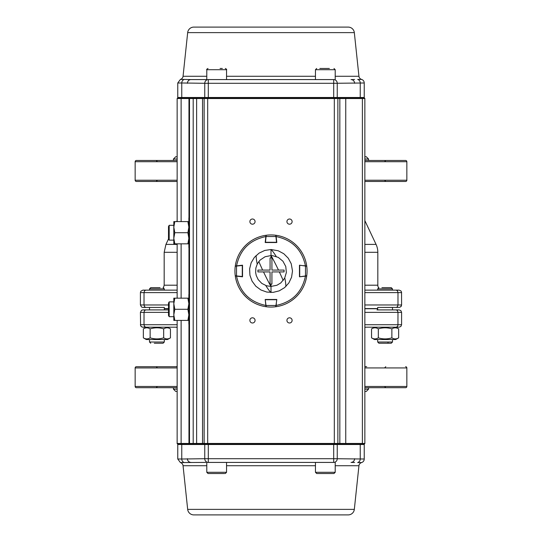 <?xml version="1.0" encoding="UTF-8"?>
<svg xmlns="http://www.w3.org/2000/svg" width="542" height="542" viewBox="0 0 542 542"><rect width="100%" height="100%" fill="white"/><g stroke="black" fill="none" stroke-linecap="round" stroke-linejoin="round"><path stroke-width="0.81" d="M364.854 292.612L397.977 292.612L397.469 290.864L396.229 290.139L399.122 290.139L364.854 290.139M177.146 290.139L142.878 290.139L140.818 291.237L140.405 292.612L140.405 304.963L141.503 307.016L142.878 307.429L164.314 307.429M364.854 160.473L405.606 160.473A1.233 1.233 0 0 1 406.846 161.706L406.846 180.235A1.233 1.233 0 0 1 405.606 181.468L364.854 181.468L385.789 181.468L384.8 180.479M177.146 160.473L136.394 160.473A1.233 1.233 0 0 0 135.154 161.706L135.154 180.235A1.233 1.233 0 0 0 136.394 181.468L177.146 181.468M378.648 287.938A4.939 4.939 0 0 1 377.821 285.2L377.821 252.294A18.523 18.523 0 0 0 376.06 244.408L364.854 220.601M164.307 308.662L168.501 308.662L164.307 308.662M364.854 308.662L377.693 308.662L364.854 308.662M392.496 309.902L392.496 307.429L385.091 307.429M400.87 306.704L401.595 304.963L401.182 306.332L399.61 307.382L377.686 307.429M168.501 304.963L144.023 304.963L144.531 306.704L145.771 307.429L142.878 307.429M177.146 159.016L173.44 159.016L175.689 156.767L177.146 156.767M364.854 156.767L366.311 156.767L368.56 159.016L368.56 160.473M173.44 159.016L173.44 160.473M368.56 159.016L364.854 159.016M401.595 292.612L397.977 292.612L397.977 304.963L401.595 304.963L401.547 292.131L400.87 290.864L399.122 290.139L400.87 290.864M377.002 309.902L399.122 309.902L396.229 309.902L397.469 310.627L397.977 312.368L401.595 312.368L400.87 310.627L401.595 312.368L401.595 324.719L364.854 324.719M168.501 309.902L142.878 309.902L141.503 310.315L140.405 312.368L140.595 325.667L141.503 326.772L142.878 327.192L177.146 327.192M177.146 366.473A7.412 7.412 0 0 1 175.29 366.71M364.854 366.473A7.412 7.412 0 0 0 366.71 366.71L364.854 366.71M364.854 327.422A7.412 7.412 0 0 1 366.71 327.192M177.146 324.719L144.023 324.719L144.531 326.467L145.771 327.192L142.39 327.144L141.13 326.467M364.854 327.192L399.122 327.192L400.87 326.467L401.595 324.719M177.146 327.422A7.412 7.412 0 0 0 175.29 327.192M399.122 309.902L400.87 310.627M364.854 387.699L405.606 387.699A1.233 1.233 0 0 0 406.846 386.466L406.846 367.943A1.233 1.233 0 0 0 405.606 366.71M177.146 387.699L136.394 387.699A1.233 1.233 0 0 1 135.154 386.466L135.154 367.943A1.233 1.233 0 0 1 136.394 366.71L177.146 366.71L136.394 366.71M364.854 389.163L368.56 389.163L368.56 387.699M177.146 389.163L173.44 389.163L173.44 387.699M368.56 389.163L366.317 391.405L364.854 391.405M177.146 391.405L175.683 391.405L173.44 389.163M160.093 287.653L150.737 287.653L160.093 287.653M154.26 343.242L163.074 343.242L154.26 343.242M381.907 287.653L391.263 287.653L381.907 287.653M387.74 343.242L378.926 343.242L391.263 343.242L378.926 343.242L387.74 343.242L388.275 342.009L377.693 342.009L377.693 339.536M378.926 287.653L377.693 288.886L392.496 288.886L392.496 290.139M392.496 339.536L392.496 342.009L388.275 342.009M371.548 337.849L374.475 339.536L395.714 339.536L398.641 337.849C396.385 339.258 394.122 339.258 391.866 337.849C387.354 339.258 382.835 339.258 378.323 337.849C376.06 339.258 373.804 339.258 371.548 337.849L371.548 328.879C373.804 327.47 376.06 327.47 378.323 328.879C382.835 327.47 387.354 327.47 391.866 328.879C394.122 327.47 396.385 327.47 398.641 328.879L395.714 327.192L390.403 327.192M378.323 337.849L378.323 328.879M398.641 337.849L398.641 328.879M391.866 337.849L391.866 328.879M170.452 337.849L167.525 339.536L146.286 339.536L143.359 337.849C145.615 339.258 147.878 339.258 150.134 337.849C154.646 339.258 159.165 339.258 163.677 337.849C165.94 339.258 168.196 339.258 170.452 337.849L170.452 328.879C168.196 327.47 165.94 327.47 163.677 328.879C159.165 327.47 154.646 327.47 150.134 328.879C147.878 327.47 145.615 327.47 143.359 328.879L146.286 327.192L151.597 327.192M163.677 337.849L163.677 328.879M143.359 337.849L143.359 328.879M150.134 337.849L150.134 328.879M163.074 287.653L164.307 288.886L149.504 288.886L149.504 290.139M149.504 339.536L149.504 342.009L164.307 342.009L164.307 339.536M168.501 315.505L168.501 303.066L169.185 301.874L169.185 316.691L168.501 315.505M173.813 301.874L169.185 301.874M173.813 316.691L169.185 316.691M168.501 238.934L168.501 226.495L169.185 225.309L169.185 240.126L168.501 238.934M173.813 225.309L169.185 225.309M173.813 240.126L169.185 240.126M319.8 68.468L329.36 68.468M220.072 68.468L222.349 68.468M333.676 473.532L316.691 473.532L333.676 473.532M224.598 473.532L208.02 473.532L224.598 473.532M174.802 320.397L173.813 314.841L173.813 320.397L187.884 320.397L188.873 314.841L187.884 309.286L188.873 303.723L187.884 298.168L174.802 298.168L173.813 303.723L174.802 309.286L187.884 309.286M174.802 298.168L173.813 298.168L173.813 314.841L174.802 309.286M188.873 298.168L187.884 298.168M188.873 320.397L187.884 320.397M174.802 243.832L173.813 238.277L173.813 243.832L187.884 243.832L188.873 238.277L187.884 232.714L188.873 227.159L187.884 221.603L174.802 221.603L173.813 227.159L174.802 232.714L187.884 232.714M174.802 221.603L173.813 221.603L173.813 238.277L174.802 232.714M188.873 221.603L187.884 221.603M188.873 243.832L187.884 243.832M242.288 276.528L235.262 275.81L236.522 275.892L236.522 266.108L235.262 266.19L242.288 265.472L242.26 276.772L236.556 276.142C239.97 292.26 249.74 302.029 265.858 305.444L265.194 299.469L276.806 299.469L275.81 306.738L275.892 305.478L266.108 305.478L266.19 306.738L265.228 299.712L276.772 299.712M238.433 276.352L235.289 276A36.063 36.063 0 0 0 266 306.711L265.858 305.444M235.262 266.19A36.063 36.063 0 0 0 235.262 275.81A36.063 36.063 0 0 1 235.262 266.19L235.479 265.98M276.352 303.567L276.142 305.444C292.26 302.029 302.029 292.26 305.444 276.142L299.469 276.806L299.469 265.194L306.738 266.19L305.478 266.108L305.478 275.892L306.738 275.81L299.712 276.772L299.712 265.228M266.19 306.738A36.063 36.063 0 0 0 275.81 306.738A36.063 36.063 0 0 1 266.19 306.738L265.98 306.521M265.472 242.288L266.19 235.262L266.108 236.522L275.892 236.522L275.81 235.262L276.528 242.288L265.228 242.26L265.858 236.556C249.74 239.97 239.97 249.74 236.556 265.858L242.531 265.194L242.531 276.806L236.556 276.142M265.648 238.433L266 235.289A36.063 36.063 0 0 0 235.289 266L236.556 265.858M275.81 235.262A36.063 36.063 0 0 0 266.19 235.262A36.063 36.063 0 0 1 275.81 235.262L276.02 235.479M303.567 265.648L305.444 265.858C302.029 249.74 292.26 239.97 276.142 236.556L276.806 242.531L265.194 242.531L265.858 236.556M306.738 275.81A36.063 36.063 0 0 0 306.738 266.19A36.063 36.063 0 0 1 306.738 275.81L306.521 276.02M271 292.49L271 286.433L266.522 285.776L261.806 283.405L258.168 279.584L256.231 275.492L255.641 272.518L255.858 267.992L257.382 263.73L260.079 260.092L265.085 256.739L271 255.567L271 249.51L278.236 250.77L283.791 253.737L288.249 258.188L291.23 263.751L292.49 270.986L291.569 277.226L288.872 282.931L284.638 287.606L279.232 290.851L273.127 292.382L266.813 292.077L260.871 289.95L255.804 286.196L252.05 281.129L249.923 275.194L249.611 268.907L251.142 262.795L254.374 257.382L259.049 253.141L264.747 250.445L271 249.51M271 284.096L270.072 284.069L270.072 271.928L257.931 271.928L257.931 270.072L270.072 270.072L270.072 257.931L271 257.904L271 255.567L272.518 255.641L278.276 257.382L282.931 261.203L285.769 266.508L286.366 272.504L284.618 278.27L280.797 282.931L276.915 285.261L271 286.433L271 284.096L271.928 284.069L271.928 271.928L279.354 271.928A47.242 7.141 64.1 0 1 283.188 280.471M271 257.904L271.928 257.931L271.928 270.072L284.069 270.072L284.069 271.928L279.354 271.928M305.444 265.858L306.711 266A36.063 36.063 0 0 0 276 235.289L276.142 236.556M276.142 305.444L276 306.711A36.063 36.063 0 0 0 306.711 276L305.444 276.142M189.497 217.898L188.873 217.898L188.873 247.538L189.497 247.538M189.497 294.462L188.873 294.462L188.873 324.102L189.497 324.102M252.477 224.198A2.595 2.595 0 0 0 255.072 221.603A2.595 2.595 0 0 0 252.477 219.009A2.595 2.595 0 0 0 249.882 221.603A2.595 2.595 0 0 0 252.477 224.198M289.523 224.198A2.595 2.595 0 0 0 292.118 221.603A2.595 2.595 0 0 0 289.523 219.009A2.595 2.595 0 0 0 286.928 221.603A2.595 2.595 0 0 0 289.523 224.198M289.523 322.991A2.595 2.595 0 0 0 292.118 320.397A2.595 2.595 0 0 0 289.523 317.802A2.595 2.595 0 0 0 286.928 320.397A2.595 2.595 0 0 0 289.523 322.991M252.477 322.991A2.595 2.595 0 0 0 255.072 320.397A2.595 2.595 0 0 0 252.477 317.802A2.595 2.595 0 0 0 249.882 320.397A2.595 2.595 0 0 0 252.477 322.991M177.146 443.464L364.854 443.464A0.427 0.427 0 0 1 364.434 443.891A0.427 0.427 0 0 0 364.854 443.464A0.427 0.427 0 0 1 364.434 443.891L177.566 443.891A0.427 0.427 0 0 1 177.146 443.464L177.146 320.397M177.146 298.168L177.146 243.832M177.146 221.603L177.146 98.536L177.566 98.109L364.434 98.109A0.427 0.427 0 0 1 364.854 98.536A0.427 0.427 0 0 0 364.434 98.109A0.427 0.427 0 0 1 364.854 98.536L177.146 98.536M189.497 443.464A0.427 0.427 0 0 0 189.917 443.891A0.427 0.427 0 0 1 189.497 443.464L189.497 98.536A0.427 0.427 0 0 1 189.917 98.109A0.427 0.427 0 0 0 189.497 98.536M364.434 443.891A0.427 0.427 0 0 0 364.854 443.464L364.854 98.536M181.123 320.397L181.123 443.464A0.427 0.406 90 0 0 181.529 443.891L193.196 443.891L182.356 443.891L193.196 443.891L193.196 98.109L181.529 98.109L181.123 98.536L181.123 221.603M196.624 443.891L202.945 443.891A0.427 0.406 -90 0 1 202.539 443.464L202.539 98.536A0.427 0.406 -90 0 1 202.945 98.109L196.624 98.109L196.624 443.891M343.858 443.891L345.749 443.891L343.858 443.891M345.749 98.109L343.858 98.109L345.749 98.109L345.749 443.891M177.762 97.492A0.617 0.617 0 0 0 178.379 98.109L182.356 98.109A0.617 0.589 -90 0 1 181.76 97.492L181.76 82.987L204.754 83.292L204.754 97.492L177.762 97.492L177.762 82.987L181.76 82.987A3.706 3.543 90 0 1 184.3 79.43L180.418 79.43A3.706 3.706 0 0 0 183.054 76.273L187.674 32.622A6.172 6.172 0 0 1 193.812 27.1L348.188 27.1A6.172 6.172 0 0 1 354.326 32.622L358.946 76.273L335.213 76.273M205.797 462.414L180.418 462.57A3.706 3.706 0 0 1 183.054 465.727L187.674 509.378A6.172 6.172 0 0 0 193.812 514.9L348.188 514.9A6.172 6.172 0 0 0 354.326 509.378L358.946 465.727L335.213 465.727M333.703 462.414L333.703 458.708L364.238 459.013L364.238 444.508L337.246 444.508L337.246 458.708A3.706 3.543 90 0 1 333.703 462.414L208.297 462.414L208.297 458.708L333.703 458.708L333.703 444.508L208.297 444.508L208.297 458.708L204.754 458.708L204.754 444.508L181.76 444.508L181.76 459.013L204.754 458.708A3.706 3.543 -90 0 0 208.297 462.414M364.238 459.013A3.706 3.706 0 0 1 361.582 462.57A3.706 3.706 0 0 0 358.946 465.727M351.216 462.414L354.129 462.482M354.617 462.502L351.04 462.414A3.706 3.543 90 0 0 354.59 458.708M187.383 462.502L187.837 462.482M190.96 462.414A3.706 3.543 -90 0 1 187.41 458.708M177.762 444.508A0.617 0.617 0 0 1 178.379 443.891L182.356 443.891A0.617 0.589 90 0 0 181.76 444.508L177.762 444.508L177.762 459.013L181.76 459.013L181.76 444.508M364.238 444.508A0.617 0.617 0 0 0 363.621 443.891M205.797 79.586L190.96 79.586L206.787 79.586L205.797 79.586L206.787 79.586L206.787 69.708C206.4 69.525 206.807 69.112 208.02 68.468M333.703 79.586L333.703 83.292L364.238 82.987L364.238 97.492L337.246 97.492L337.246 83.292A3.706 3.543 -90 0 0 333.703 79.586L208.297 79.586L208.297 83.292L333.703 83.292L333.703 97.492L208.297 97.492L208.297 83.292L204.754 83.292A3.706 3.543 90 0 1 208.297 79.586M364.238 82.987A3.706 3.706 0 0 0 361.582 79.43A3.706 3.706 0 0 1 358.946 76.273M187.383 79.498L187.837 79.518M351.216 79.586L354.129 79.518M354.617 79.498L351.04 79.586A3.706 3.543 -90 0 1 354.59 83.292M187.41 83.292A3.706 3.543 90 0 1 190.96 79.586L184.3 79.43M334.312 443.891L334.312 98.109L336.657 98.109A0.617 0.589 -90 0 0 337.246 97.492L333.703 97.492L333.703 98.109M364.238 97.492A0.617 0.617 0 0 1 363.621 98.109M177.146 244.408L165.94 244.408L164.179 252.294L177.146 252.294M376.06 244.408L364.854 244.408M364.854 252.294L377.821 252.294M377.821 285.2L364.854 285.2M177.146 285.2L164.179 285.2L163.352 287.938M377.693 308.581L364.854 308.581M168.501 308.581L164.307 308.581M135.154 161.706L177.146 161.706M364.854 161.706L406.846 161.706M406.846 180.235L364.854 180.235M177.146 180.235L135.154 180.235M396.229 307.429L397.469 306.704L397.977 304.963L364.854 304.963M140.405 292.612L144.023 292.612L144.531 290.864L145.771 290.139M140.405 304.963L144.023 304.963L144.023 292.612L177.146 292.612M364.854 308.75L377.693 308.75M164.307 308.75L168.501 308.75M396.229 327.192L397.469 326.467L397.943 325.2L397.977 312.368L364.854 312.368M140.405 312.368L144.023 312.368L144.023 324.719L140.405 324.719M145.771 309.902L144.531 310.627L144.023 312.368L168.501 312.368M135.154 367.943L177.146 367.943M364.854 367.943L406.846 367.943M406.846 386.466L364.854 386.466M177.146 386.466L135.154 386.466M335.213 79.586L335.213 69.708L315.458 69.708L316.691 68.468M226.542 79.586L226.542 69.708L206.787 69.708M315.458 462.414L315.458 472.292L335.213 472.292L333.98 473.532M206.787 462.414L206.787 472.292L226.542 472.292L225.309 473.532M256.095 255.519A29.038 11.145 68.3 0 0 257.226 264.035M258.812 261.529A47.242 7.141 64.1 0 0 262.646 270.072M284.774 277.965A29.038 11.145 68.3 0 1 285.905 286.481M271.176 249.51A29.038 11.145 68.3 0 1 276.21 256.468M271.095 255.567A47.242 7.141 64.1 0 1 278.48 270.072M265.79 285.532A29.038 11.145 68.3 0 0 270.824 292.49M263.52 271.928A47.242 7.141 64.1 0 0 270.905 286.433M181.123 298.168L181.123 243.832M189.375 443.891A0.427 0.406 90 0 1 188.968 443.464L188.968 324.102M188.968 294.462L188.968 247.538M188.968 217.898L188.968 98.536A0.427 0.406 90 0 1 189.375 98.109M204.544 443.891A0.427 0.406 -90 0 1 204.138 443.464L204.138 98.536A0.427 0.406 -90 0 1 204.544 98.109M207.688 443.891L207.688 98.109M337.456 443.891A0.427 0.406 -90 0 0 337.862 443.464L337.862 98.536A0.427 0.406 -90 0 0 337.456 98.109M339.428 443.891A0.427 0.406 -90 0 0 339.834 443.464L339.834 98.536A0.427 0.406 -90 0 0 339.428 98.109M362.388 443.891L362.388 98.109M181.529 98.109L181.123 98.536L181.529 98.109A0.427 0.406 90 0 0 181.123 98.536M354.326 509.378L187.674 509.378M315.458 465.727L226.542 465.727M206.787 465.727L183.054 465.727M359.644 443.891A0.617 0.589 90 0 1 360.24 444.508L360.24 459.013A3.706 3.543 90 0 1 357.7 462.57L361.582 462.57M336.657 443.891A0.617 0.589 90 0 1 337.246 444.508L333.703 444.508L333.703 443.891M208.297 443.891L208.297 444.508L204.754 444.508A0.617 0.589 90 0 1 205.343 443.891A0.617 0.589 90 0 0 204.754 444.508M184.3 462.57A3.706 3.543 -90 0 1 181.76 459.013M359.644 98.109A0.617 0.589 -90 0 0 360.24 97.492L360.24 82.987A3.706 3.543 -90 0 0 357.7 79.43L361.582 79.43M354.326 32.622L187.674 32.622M315.458 76.273L226.542 76.273M206.787 76.273L183.054 76.273M360.24 97.492L360.24 82.987M208.297 98.109L208.297 97.492L204.754 97.492A0.617 0.589 -90 0 0 205.343 98.109M177.146 220.601L176.672 221.603M168.508 238.947L165.94 244.408M164.179 252.294L164.179 285.2M384.8 161.462L385.789 160.473M157.2 161.462L156.211 160.473M157.2 180.479L156.211 181.468M384.8 386.71L385.789 387.699M384.8 367.693L385.789 366.71M157.2 386.71L156.211 387.699M157.2 367.693L156.211 366.71M156.577 366.778L156.225 366.71M377.693 288.886L377.693 290.139M377.693 307.429L377.693 309.902M391.263 287.653L392.496 288.886M392.496 342.016L391.263 343.242M377.686 342.009L378.926 343.242M374.475 327.192L371.548 328.879M167.525 327.192L170.452 328.879M164.307 288.886L164.307 290.139M164.307 307.429L164.307 309.902M149.504 307.429L149.504 309.902M150.737 287.653L149.504 288.886M149.504 342.016L150.737 343.242M164.314 342.009L163.074 343.242M335.213 69.708L333.98 68.468M315.458 79.586L315.458 69.708M226.542 69.708C226.929 69.525 226.515 69.112 225.309 68.468M335.213 462.414L335.213 472.292M315.458 472.292L316.691 473.532M226.542 462.414L226.542 472.292M206.787 472.292L208.02 473.532M177.762 459.013L180.418 462.57M180.418 79.43L177.762 82.987"/></g></svg>
